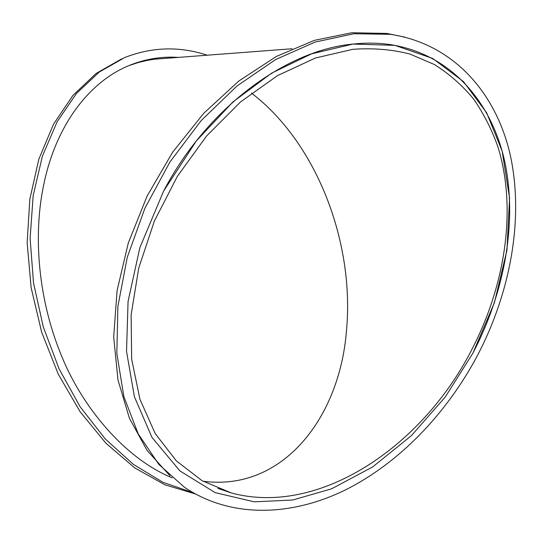 <?xml version="1.0" encoding="UTF-8"?>
<svg xmlns="http://www.w3.org/2000/svg" width="543" height="543" viewBox="0 0 543 543"><rect width="100%" height="100%" fill="white"/><g stroke="black" fill="none" stroke-linecap="round" stroke-linejoin="round"><path stroke-width="0.81" d="M472.865 353.208C504.61 292.46 517.513 222.263 504.827 161.95C491.775 102.152 451.226 54.219 390.532 44.641C377.982 42.775 364.848 42.653 351.131 44.268C284.654 51.123 206.89 108.43 163.619 191.061L139.87 247.628L128.073 301.406L126.533 351.402L134.399 396.743L151.992 437.441L179.95 470.957L215.171 492.623L254.205 501.834L292.711 500.015L331.542 488.836L372.641 466.953L411.377 435.656L445.206 397.109L472.865 353.208L494.401 302.722L506.952 250.201L509.572 198.12L502.132 151.056L486.677 112.849L463.532 81.647L432.635 58.427L394.917 45.361L353.011 44.058L311.641 53.811L271.588 73.156L232.94 101.948L196.396 140.847L163.626 191.061M405.01 37.168L386.962 33.449L351.796 32.75L314.431 40.345L276.231 56.506L238.744 81.07L203.645 113.385L172.586 152.284L147.078 196.125L128.318 242.931L117.084 290.573L113.684 336.904L117.98 379.998L129.397 418.232L147.065 450.412L169.925 475.749M477.412 355.597C510.447 292.365 523.88 219.27 510.549 156.336C496.831 93.973 454.219 43.834 390.234 34.318L353.826 33.747L315.11 42.076L275.579 59.574L236.972 86.025L201.141 120.634L169.905 162.018L144.879 208.302L127.286 257.233L117.879 306.428L116.847 353.568L123.879 396.614L138.227 433.938L158.827 464.38L184.444 487.275C231.44 518.83 291.964 516.271 345.796 489.738C399.743 462.602 446.706 413.366 477.412 355.597M165.296 58.386L154.565 59.201L147.424 60.341L138.574 62.445L129.838 65.309M178.314 57.395C161.862 56.309 145.741 58.902 129.96 65.18C90.525 80.826 56.54 123.587 43.963 183.595C32.594 235.934 38.634 299.811 60.802 354.022C81.565 406.775 125.243 458.828 172.246 477.82M192.982 492.657L162.954 482.313L133.313 464.34L105.288 438.961L80.16 406.822L59.153 369.036L43.345 327.117L33.51 282.903L30.109 238.377L33.177 195.534L42.395 156.187L57.103 121.815L76.414 93.532L99.308 72.015L124.714 57.551C152.047 46.874 179.557 46.087 207.243 55.203M195.147 493.886L164.787 484.756L134.63 467.828L105.953 443.264L80.059 411.669L58.244 374.127L41.648 332.16L31.121 287.641L27.15 242.619L29.831 199.166L38.845 159.16L53.519 124.177L72.959 95.371L96.097 73.468L121.829 58.78M470.571 352.007C505.2 286.487 517.214 209.496 497.985 147.038C491.829 129.621 483.704 113.616 473.598 99.036C462.398 85.434 449.353 73.943 434.461 64.556L409.87 54.028C392.012 49.454 372.993 47.886 352.807 49.325L315.435 58.013L277.439 75.66L240.549 101.935L206.605 135.981L177.357 176.346L154.355 221.116L138.73 268.066L131.128 314.852L131.664 359.256L139.958 399.322L155.21 433.545L176.346 460.871L202.118 480.725L231.257 492.922C319.033 516.78 421.246 446.841 470.571 352.007M203.021 481.241C283.215 491.849 339.653 417.004 346.42 331.203C354.939 243.189 317.058 143.216 251.484 93.111M390.234 34.318L386.962 33.449M154.565 59.201L292.093 48.755M129.96 65.18L127.958 66.022M231.257 492.922L217.818 488.381"/></g></svg>
